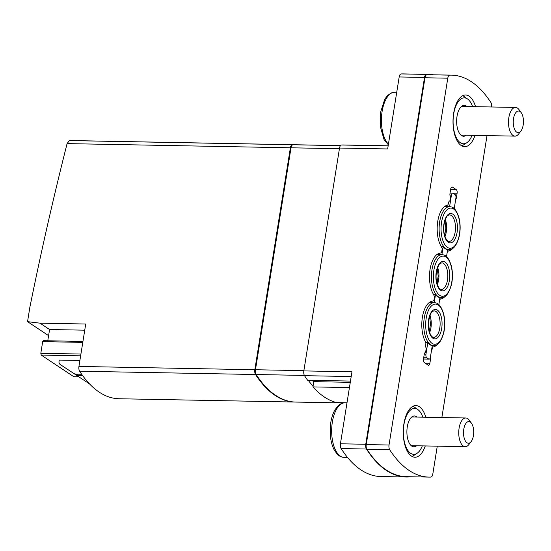 <?xml version="1.0" encoding="UTF-8"?>
<svg xmlns="http://www.w3.org/2000/svg" width="551" height="551" viewBox="0 0 551 551"><rect width="100%" height="100%" fill="white"/><g stroke="black" fill="none" stroke-linecap="round" stroke-linejoin="round"><path stroke-width="0.83" d="M437.274 446.165L432.804 474.06A4.305 2.025 -88.9 0 1 430.861 477.09A148.563 69.894 -88.9 0 1 429.112 477.104A148.563 69.894 -88.9 0 1 389.722 449.795A4.305 2.025 -88.9 0 1 389.027 445.008L447.784 78.187A4.305 2.025 -88.9 0 1 449.733 75.15A148.563 69.894 -88.9 0 1 451.483 75.136A148.563 69.894 -88.9 0 1 490.865 102.452A4.305 2.025 -88.9 0 1 491.595 106.984M487.015 135.608L441.861 417.541M425.799 417.238A25.835 12.156 91.1 0 0 415.909 405.57A25.835 12.156 91.1 0 0 403.917 423.767A25.835 12.156 91.1 0 0 414.937 457.234A25.835 12.156 91.1 0 0 425.262 445.938M475.541 106.68A25.835 12.156 91.1 0 0 465.65 95.013A25.835 12.156 91.1 0 0 453.666 113.21A25.835 12.156 91.1 0 0 464.686 146.676A25.835 12.156 91.1 0 0 475.003 135.388M454.782 205.089A2.872 1.35 -88.9 0 1 454.85 207.307L454.816 207.52A2.872 1.35 -88.9 0 0 454.795 209.215M452.75 248.418A22.97 10.806 -88.9 0 1 449.017 250.912L447.371 251.359M445.063 296.404A22.97 10.806 -88.9 0 1 441.33 298.904L439.684 299.345M437.377 344.396A22.97 10.806 -88.9 0 1 433.348 346.958A2.872 1.35 -88.9 0 0 432.163 348.969L432.129 349.176A2.872 1.35 -88.9 0 1 431.433 350.884M430.538 356.463A2.872 1.35 -88.9 0 1 430.607 358.68L429.876 363.254A2.872 1.35 -88.9 0 1 428.54 365.272A2.872 1.35 -88.9 0 1 428.155 365.148L424.325 362.599A2.872 1.35 -88.9 0 1 423.485 359.011L424.215 354.438A2.872 1.35 -88.9 0 1 425.234 352.488A2.872 1.35 -88.9 0 0 425.647 352.137L426.226 348.507A2.872 1.35 -88.9 0 0 425.999 347.736A2.872 1.35 -88.9 0 1 425.737 344.94L425.771 344.726A2.872 1.35 -88.9 0 0 425.393 341.682A22.97 10.806 -88.9 0 1 422.335 317.624A22.97 10.806 -88.9 0 1 431.571 301.335L433.389 300.846A2.872 1.35 -88.9 0 0 433.926 300.447L434.505 296.817A2.872 1.35 -88.9 0 0 434.188 295.853L432.866 293.284A22.97 10.806 -88.9 0 1 430.069 269.336A22.97 10.806 -88.9 0 1 439.257 253.343L441.075 252.854A2.872 1.35 -88.9 0 0 441.613 252.454L442.191 248.832A2.872 1.35 -88.9 0 0 441.874 247.86L440.552 245.291A22.97 10.806 -88.9 0 1 437.804 221.047A22.97 10.806 -88.9 0 1 447.24 205.282A2.872 1.35 -88.9 0 0 448.431 203.278L448.459 203.064A2.872 1.35 -88.9 0 1 449.478 201.115A2.872 1.35 -88.9 0 0 449.892 200.764L450.47 197.141A2.872 1.35 -88.9 0 0 450.243 196.363A2.872 1.35 -88.9 0 1 449.981 193.566L450.718 188.993A2.872 1.35 -88.9 0 1 452.047 186.968A2.872 1.35 -88.9 0 1 452.433 187.099L456.269 189.64A2.872 1.35 -88.9 0 1 457.11 193.236L456.373 197.809A2.872 1.35 -88.9 0 1 455.677 199.51M78.765 376.808L73.827 376.719L41.235 355.085L80.632 355.822M81.672 374.253L76.369 374.157A7.177 6.068 123.6 0 1 73.51 373.282L60.217 364.5A3.588 3.03 123.6 0 1 60.211 364.493A3.588 3.03 123.6 0 1 59.026 361.449L59.246 360.078L79.888 360.471M47.772 340.766L49.576 329.526L39.989 323.161L27.55 321.667L29.83 307.417A3158.415 2669.691 123.6 0 1 67.091 143.604L290.384 147.785A4.305 2.025 -88.9 0 1 292.326 144.755A148.563 69.894 -88.9 0 1 294.262 144.734A148.563 69.894 -88.9 0 1 294.578 144.741M49.576 329.526L84.744 330.18M295.377 402.058A148.563 69.894 -88.9 0 1 295.06 402.051L119.161 398.752A148.563 69.894 -88.9 0 1 79.626 371.216A4.305 2.025 -88.9 0 1 78.938 366.436L85.729 324.016L39.989 323.161M295.06 402.051A148.563 69.894 -88.9 0 1 255.526 374.515A4.305 2.025 -88.9 0 1 254.837 369.735L290.384 147.785M48.591 335.635L27.55 321.667M342.887 402.946L295.694 402.065A148.563 69.894 -88.9 0 1 256.16 374.522A4.305 2.025 -88.9 0 1 255.471 369.742L291.018 147.799A4.305 2.025 -88.9 0 1 292.96 144.768A148.563 69.894 -88.9 0 1 294.895 144.748L340.477 145.602M342.929 402.712L342.894 402.912A148.563 69.894 -88.9 0 1 340.525 402.671M350.271 382.332L313.781 381.643L313.044 386.217A148.563 69.894 -88.9 0 1 308.257 380.28M346.992 402.788L336.585 402.595A148.563 69.894 -88.9 0 1 312.94 386.898L349.43 387.587M313.044 386.217L312.94 386.898M350.47 381.072L307.637 380.266A148.563 69.894 -88.9 0 1 304.517 375.672A4.305 2.025 -88.9 0 1 303.835 370.906L339.533 148.047A4.305 2.025 -88.9 0 1 341.462 145.009A148.563 69.894 -88.9 0 1 343.762 144.975L388.159 145.808M409.2 476.732A4.305 2.025 -88.9 0 1 408.56 476.987A148.563 69.894 -88.9 0 1 406.259 477.021L380.934 476.546A148.563 69.894 -88.9 0 1 341.11 448.555A4.305 2.025 -88.9 0 1 340.428 443.789L351.958 371.808L303.835 370.906M406.259 477.021A148.563 69.894 -88.9 0 1 366.436 449.031A4.305 2.025 -88.9 0 1 365.754 444.264L424.511 77.436A4.305 2.025 -88.9 0 1 426.44 74.406A148.563 69.894 -88.9 0 1 428.74 74.371A148.563 69.894 -88.9 0 1 433.485 74.798M339.533 148.047L387.656 148.949L399.186 76.961A4.305 2.025 -88.9 0 1 401.114 73.93A148.563 69.894 -88.9 0 1 403.415 73.896L428.74 74.371M311.825 380.348L313.781 381.643M259.741 379.694A148.563 69.894 -88.9 0 1 255.933 374.274A4.305 2.025 -88.9 0 1 255.23 369.48L290.632 148.46A4.305 2.025 -88.9 0 1 291.513 146.105M294.262 144.734L71.437 140.56L69.392 140.574L67.091 143.604M41.235 355.085L40.815 353.287L80.921 354.045M40.815 353.287L42.682 341.634L82.788 342.385M42.682 341.634L43.543 340.69L82.939 341.427M89.531 383.923L76.444 375.272A3.588 3.03 123.6 0 1 75.976 374.873M89.551 383.937L78.366 376.547A3.588 3.03 123.6 0 1 78.359 376.54L76.444 375.272L78.366 376.547M82.56 375.507L78.29 375.424A7.177 6.068 123.6 0 1 75.425 374.556L62.132 365.774A3.588 3.03 123.6 0 1 62.125 365.768L60.217 364.5M429.112 477.104L406.314 476.677A148.563 69.894 -88.9 0 1 366.932 449.368A4.305 2.025 -88.9 0 1 366.236 444.581L424.986 77.76A4.305 2.025 -88.9 0 1 426.935 74.722A148.563 69.894 -88.9 0 1 428.685 74.709L451.483 75.136M417.093 417.073A15.428 7.259 91.1 0 0 414.448 415.95A15.428 7.259 91.1 0 0 407.285 426.818A15.428 7.259 91.1 0 0 413.87 446.806A15.428 7.259 91.1 0 0 416.549 445.78M422.858 417.183A22.97 10.806 91.1 0 0 417.892 409.593A22.97 10.806 91.1 0 0 403.931 424.594A22.97 10.806 91.1 0 0 406.294 447.646A22.97 10.806 91.1 0 0 417.073 453.287A22.97 10.806 91.1 0 0 422.321 445.883M412.127 456.469A25.835 12.156 91.1 0 0 413.05 455.946L417.073 453.287M417.892 409.593L413.973 406.79A25.835 12.156 91.1 0 0 413.071 406.225M466.835 106.522A15.428 7.259 91.1 0 0 464.19 105.393A15.428 7.259 91.1 0 0 457.034 116.261A15.428 7.259 91.1 0 0 463.611 136.249A15.428 7.259 91.1 0 0 466.298 135.222M472.6 106.625A22.97 10.806 91.1 0 0 467.634 99.035A22.97 10.806 91.1 0 0 453.673 114.036A22.97 10.806 91.1 0 0 456.035 137.089A22.97 10.806 91.1 0 0 466.814 142.73A22.97 10.806 91.1 0 0 472.062 135.332M461.869 145.919A25.835 12.156 91.1 0 0 462.792 145.388L466.814 142.73M467.634 99.035L463.715 96.232A25.835 12.156 91.1 0 0 462.812 95.667M423.478 359.059L429.098 359.162A2.872 1.35 -88.9 0 0 430.427 357.144L432.273 345.608A21.53 10.132 -88.9 0 1 427.803 342.639L425.723 342.598M446.53 256.621L447.646 249.631A21.53 10.132 -88.9 0 1 443.176 246.662L441.234 246.621M433.547 294.613L435.49 294.647A21.53 10.132 -88.9 0 0 439.96 297.616L438.844 304.613M434.216 302.609L435.49 294.647M441.902 254.617L443.176 246.662M449.588 206.632L451.427 195.123A2.872 1.35 -88.9 0 1 452.764 193.105A2.872 1.35 -88.9 0 1 453.149 193.229L455.064 194.503A2.872 1.35 -88.9 0 1 455.904 198.091L454.217 208.636M429.098 359.162A2.872 1.35 -88.9 0 1 428.712 359.038L426.791 357.764A2.872 1.35 -88.9 0 1 425.957 354.176L427.803 342.639M466.959 442.742A10.827 5.097 91.1 0 0 471.16 441.606A10.827 5.097 91.1 0 0 471.498 423.285A10.827 5.097 91.1 0 0 464.059 427.831A10.827 5.097 91.1 0 0 466.959 442.742M471.498 423.285L469.328 420.268A14.354 6.757 91.1 0 0 465.774 417.989A14.354 6.757 91.1 0 0 458.859 430.131A14.354 6.757 91.1 0 0 463.308 446.048A14.354 6.757 91.1 0 0 465.237 446.689A14.354 6.757 91.1 0 0 468.873 444.547L471.16 441.606M516.7 132.185A10.827 5.097 91.1 0 0 520.902 131.055A10.827 5.097 91.1 0 0 521.246 112.735A10.827 5.097 91.1 0 0 513.801 117.273A10.827 5.097 91.1 0 0 516.7 132.185M521.246 112.735L519.076 109.711A14.354 6.757 91.1 0 0 515.516 107.431A14.354 6.757 91.1 0 0 508.607 119.574A14.354 6.757 91.1 0 0 513.05 135.491A14.354 6.757 91.1 0 0 514.978 136.131A14.354 6.757 91.1 0 0 518.622 133.989L520.902 131.055M78.938 366.436L254.837 369.735M79.626 371.216L255.526 374.515M291.018 147.799L339.423 148.708M292.96 144.768L340.435 145.657M256.16 374.522L304.372 375.424M255.471 369.742L303.876 370.651M341.462 145.009L388.145 145.884M399.186 76.961L424.511 77.436M401.114 73.93L426.44 74.406M341.11 448.555L366.436 449.031M340.428 443.789L365.754 444.264M304.517 375.672L351.201 376.547M69.392 140.574L292.326 144.755M76.369 374.157L78.29 375.424M73.51 373.282L75.425 374.556M426.935 74.722L449.733 75.15M424.986 77.76L447.784 78.187M366.236 444.581L389.027 445.008M366.932 449.368L389.722 449.795M451.662 187.085L452.433 187.099M450.628 189.537L456.269 189.64M453.012 193.16L457.11 193.236M455.946 197.802L456.373 197.809M454.43 207.3L454.85 207.307M454.396 207.507L454.816 207.52M447.446 250.884L449.017 250.912M439.76 298.869L441.33 298.904M432.06 346.937L433.348 346.958M431.736 348.962L432.163 348.969M431.702 349.169L432.129 349.176M429.876 358.667L430.607 358.68M425.172 363.164L429.876 363.254M429.615 332.639A13.279 6.247 91.1 0 0 429.938 315.475M433.623 337.412A13.279 6.247 91.1 0 0 440.118 324.25A13.279 6.247 91.1 0 0 434.126 310.86C432.7 311.701 431.495 309.628 428.74 320.014C428.072 324.759 428.375 329.016 429.663 332.783L431.082 335.621C432.383 337.095 433.231 337.687 433.623 337.412M428.588 319.814A14.712 6.922 91.1 0 0 436.468 338.5A14.712 6.922 91.1 0 0 440.366 314.16A14.712 6.922 91.1 0 0 428.588 319.814M426.192 318.223A20.098 9.457 91.1 0 0 436.95 343.748A20.098 9.457 91.1 0 0 442.281 310.502A20.098 9.457 91.1 0 0 426.192 318.223M424.291 317.775A21.53 10.132 91.1 0 0 433.472 345.663C437.907 345.945 441.392 341.393 443.927 332.012C445.132 325.834 445.043 319.821 443.665 313.98C440.084 302.499 436.488 303.091 434.278 302.609A21.53 10.132 91.1 0 0 424.291 317.775M444.988 236.661A13.279 6.247 91.1 0 0 445.311 219.498M448.996 241.434A13.279 6.247 91.1 0 0 455.491 228.272A13.279 6.247 91.1 0 0 449.499 214.883C448.073 215.723 446.868 213.65 444.113 224.037C443.445 228.782 443.748 233.039 445.036 236.806L446.455 239.644C447.756 241.118 448.604 241.71 448.996 241.434M443.961 223.837A14.712 6.922 91.1 0 0 451.841 242.523A14.712 6.922 91.1 0 0 455.739 218.182A14.712 6.922 91.1 0 0 443.961 223.837M441.565 222.246A20.098 9.457 91.1 0 0 452.323 247.771A20.098 9.457 91.1 0 0 457.654 214.525A20.098 9.457 91.1 0 0 441.565 222.246M439.664 221.798A21.53 10.132 91.1 0 0 448.845 249.686C453.28 249.968 456.765 245.415 459.3 236.035C460.505 229.857 460.416 223.844 459.038 218.003C455.457 206.522 451.861 207.114 449.65 206.632A21.53 10.132 91.1 0 0 439.664 221.798M437.301 284.653A13.279 6.247 91.1 0 0 437.625 267.49M441.31 289.42A13.279 6.247 91.1 0 0 447.805 276.265A13.279 6.247 91.1 0 0 441.812 262.868C440.387 263.715 439.181 261.642 436.426 272.029C435.758 276.774 436.061 281.031 437.349 284.791L438.768 287.629C440.07 289.103 440.917 289.702 441.31 289.42M436.275 271.822A14.712 6.922 91.1 0 0 444.154 290.515A14.712 6.922 91.1 0 0 448.053 266.174A14.712 6.922 91.1 0 0 436.275 271.822M433.878 270.231A20.098 9.457 91.1 0 0 444.636 295.763A20.098 9.457 91.1 0 0 449.967 262.517A20.098 9.457 91.1 0 0 433.878 270.231M431.977 269.783A21.53 10.132 91.1 0 0 441.158 297.671C445.594 297.953 449.079 293.407 451.613 284.027C452.819 277.842 452.729 271.836 451.352 265.995C447.77 254.507 444.175 255.099 441.964 254.617A21.53 10.132 91.1 0 0 431.977 269.783M449.94 195.095L451.427 195.123M424.27 354.141L425.957 354.176M423.499 358.942L428.712 359.038M423.691 357.709L426.791 357.764M346.985 402.843L345.016 402.802A27.274 12.831 91.1 0 0 331.674 429.828A27.274 12.831 91.1 0 0 343.996 457.337L347.495 457.406M396.727 92.286L394.757 92.244A27.274 12.831 91.1 0 0 381.829 113.437A27.274 12.831 91.1 0 0 388.414 144.183M60.211 364.493L62.125 365.768M429.298 331.64L430.496 324.091L429.587 316.46M432.273 345.642L433.472 345.663M429.25 302.513L434.278 302.609M444.671 235.663L445.869 228.114L444.96 220.483M447.646 249.665L448.845 249.686M444.623 206.535L449.65 206.632M436.984 283.655L438.183 276.099L437.274 268.475M439.96 297.65L441.158 297.671M436.936 254.528L441.964 254.617M450.064 193.05L452.764 193.105M345.016 402.802C342.522 402.733 340.125 403.814 337.825 406.046L335.015 409.765C332.894 413.422 331.44 417.961 330.662 423.368L330.462 436.633C331.061 441.93 332.336 446.406 334.285 450.05L336.985 453.886C339.182 456.166 341.517 457.316 343.996 457.337M411.225 445.676L465.237 446.689M411.762 416.976L465.774 417.989M394.757 92.244L391.362 92.892L387.573 95.488L384.756 99.208L380.404 112.81L380.204 126.076L384.026 139.499L388.317 144.782M460.967 135.119L514.978 136.131M461.504 106.419L515.516 107.431"/></g></svg>
